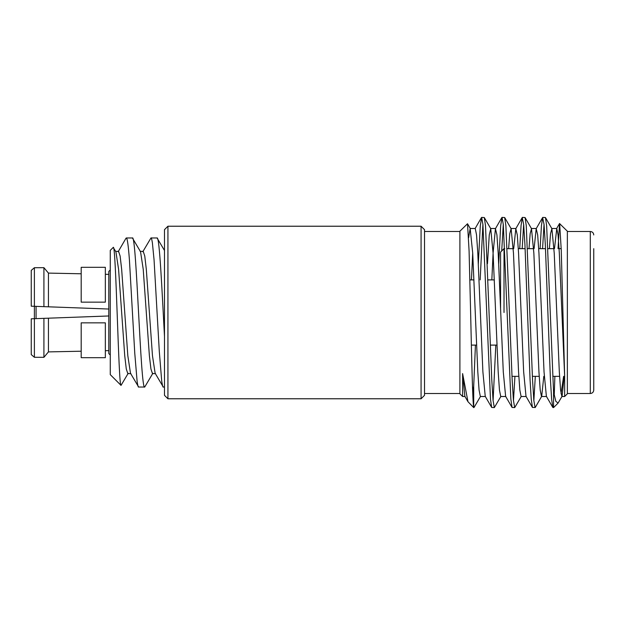 <?xml version="1.0" encoding="UTF-8"?>
<svg xmlns="http://www.w3.org/2000/svg" width="625" height="625" viewBox="0 0 625 625"><rect width="100%" height="100%" fill="white"/><g stroke="black" fill="none" stroke-linecap="round" stroke-linejoin="round"><path stroke-width="0.94" d="M81.188 322.852L81.188 357.68L105.344 357.68L105.344 322.852L81.188 322.852M81.188 267.32L105.344 267.32L105.344 302.148L81.188 302.148L81.188 267.32M110.266 269.961L108.797 271.438L108.797 353.562L110.266 355.039M475.437 345.109L473.703 386.195L473.703 407.312C472.68 403.695 471.672 359.797 470.625 312.5L469.086 250.953L467.516 223.75L459.898 231.203L459.898 393.797L462.609 396.508L462.609 373.586L467.977 401.711L473.703 407.602M480.555 396.336L473.945 407.602M495.812 345.109L493.086 400.766M500.938 396.336L494.328 407.602L491.672 407.445L490.484 399.25L482.938 224.633L481.664 217.398L480.289 225.75L478.328 263.672M494.328 407.602L493.055 400.367L491.781 379.75L485.508 225.75L484.312 217.555L481.664 217.398M514.93 376.344L513.469 400.766M521.312 396.336L514.703 407.602L512.055 407.445L510.859 399.25L503.312 224.633L502.039 217.398L500.672 225.75L498.711 263.672M514.703 407.602L513.43 400.367L512.156 379.75L505.891 225.75L504.695 217.555L502.039 217.398M535.312 376.344L533.852 400.766M543.797 376.344L541.695 396.336L535.266 407.445L532.438 407.445L531.242 399.25L530.062 379.75L524.969 245.25L523.695 224.633L522.242 217.555L521.047 225.75L519.719 248.656M535.086 407.602L533.812 400.367L532.539 379.75L526.266 225.75L525.07 217.555L522.422 217.398M482.898 224.234L480.172 279.891M503.281 224.234L501.711 250.969M500.578 279.289L500.555 279.891M523.656 224.234L522.195 248.656M564.172 376.344L562.07 396.336L558.07 403.086L553.555 407.602L552.812 407.445L551.617 399.25L550.445 379.75L545.352 245.25L544.078 224.633L542.625 217.555L541.43 225.75L540.102 248.656M558.07 403.086L555.82 401.312L553.555 391.812L546.648 225.75L545.453 217.555L542.805 217.398M544.039 224.234L542.57 248.656M504.023 312.5L504.023 248.656L504.742 248.656M504.023 248.656L500.578 252.109L500.578 308.266M593.75 248.656L593.75 390.062L593.75 248.656M558.039 248.656L559.539 223.547L567.359 231.203L567.359 393.797L564.648 396.508L564.648 376.172L559.32 253.094L558.047 234.883L556.773 228.492L554.469 248.656M559.656 223.5L561.258 250.273L564.648 376.172M564.648 395.195L564.648 376.344M563.625 376.344L561.031 393.672M553.555 407.602L553.555 391.812M554.227 395.445L554.883 376.344M472.711 392.5L473.703 386.195M164.484 395.32L164.484 229.68L167.93 226.227L167.93 398.773L164.484 395.32M421.078 226.227L424.531 229.68L424.531 395.32L421.078 398.773L421.078 226.227L167.93 226.227M421.078 398.773L167.93 398.773M110.266 374.617L110.266 250.383L113.219 247.438C115.977 241.727 118.562 388.406 121.031 385.375L110.266 374.617M130.898 373.617L127.82 373.617L126.281 368.969L124.734 355.719L118.578 269.281L115.906 251.742L113.219 247.438M132.398 237.961L126.32 237.961C127.312 238.133 128.352 245.516 129.438 260.109L134.766 353.266L137.133 381.555C137.781 385.672 138.281 387.5 138.648 387.039L144.719 387.039C140.609 391.641 136.5 233.359 132.398 237.961L140.555 251.742L143.227 269.281L149.383 355.719L150.93 368.969L152.469 373.617L155.547 373.617M115.492 251.383L118.578 251.383L120.117 256.031L121.656 269.281L127.82 355.719L130.484 373.258L138.648 387.039M164.484 336.391C162.023 290.625 159.516 236.023 157.047 237.961L164.484 250.492M157.047 237.961L150.977 237.961C151.289 237.43 151.758 239.008 152.375 242.695L154.055 259.773L159.312 351.609L161.711 381.039C162.422 385.602 162.953 387.609 163.297 387.039L155.133 373.258L152.469 355.719L146.305 269.281L144.766 256.031L143.227 251.383L140.141 251.383M164.484 387.039L163.297 387.039M144.719 387.039L152.883 373.258M142.812 251.742L150.977 237.961M128.234 373.258L121.031 385.375M552.812 407.445L546.383 396.336L544.039 371.906L538.945 253.094L537.672 234.883L536.195 228.664L534.094 248.656M532.438 407.445L526.008 396.336L523.656 371.906L518.562 253.094L517.289 234.883L515.812 228.664L513.711 248.656M512.055 407.445L505.625 396.336L503.281 371.906L498.187 253.094L496.914 234.883L495.438 228.664L493.086 253.094L491.836 279.891M491.672 407.445L485.242 396.336L482.898 371.906L477.805 253.094L476.531 234.883L475.258 228.492L470.164 228.492L468.617 237.742M472.711 253.094L471.453 279.891M467.977 401.711L464.867 396.336L462.609 373.586M564.648 396.508L561.867 396.508L560.594 390.117L559.32 371.906L554.227 253.094L551.883 228.664L550.539 233.656L549.375 248.656M546.586 396.508L541.492 396.508L540.219 390.117L538.945 371.906L533.852 253.094L531.5 228.664L530.164 233.656L529 248.656M526.203 396.508L521.109 396.508L519.836 390.117L518.562 371.906L513.469 253.094L511.125 228.664L509.781 233.656L508.617 248.656M505.828 396.508L500.734 396.508L499.461 390.117L498.187 371.906L493.086 253.094L490.742 228.664L489.266 234.883L487.469 263.672M485.445 396.508L480.352 396.508L479.078 390.117L477.805 371.906L472.711 253.094L470.164 228.492M31.25 270.391L31.25 306.188L34.391 306.305L34.391 267.719L31.25 270.391L34.391 267.719L43.914 267.672L43.914 306.648L34.391 306.305L34.391 357.281L31.25 354.609L34.391 357.281L43.914 357.328L43.914 318.352L31.25 318.812L31.25 354.609M43.914 267.672L48.438 273.102L81.188 273.781L48.438 273.102L43.914 267.672L34.391 267.719M34.391 357.281L43.914 357.328L48.438 351.898L81.188 351.219M43.914 306.648L108.797 309.031M108.797 274.375L105.344 274.305M48.438 273.102L48.438 306.812M108.797 315.969L43.914 318.352M48.438 318.188L48.438 351.898L43.914 357.328M105.344 350.695L108.797 350.625M36.078 306.359L36.078 318.641M567.359 393.516L590.297 393.516L590.297 231.484C592.398 231.688 593.547 232.844 593.75 234.938M469.875 279.891L473.961 279.891M488.102 279.891L494.344 279.891M507.219 248.656L513.227 248.656M518.32 248.656L525.125 248.656M527.594 248.656L533.609 248.656M538.703 248.656L545.5 248.656M547.977 248.656L553.984 248.656M559.078 248.656L561.211 248.656M590.297 393.516C592.398 393.312 593.547 392.156 593.75 390.062M424.531 393.516L459.898 393.516M118.164 251.742L125.984 238.258M424.531 231.484L459.898 231.484M567.359 231.484L590.297 231.484M512.008 376.344L518.805 376.344M532.383 376.344L539.188 376.344M552.766 376.344L559.562 376.344M471.367 345.109L476.555 345.109M490.359 345.109L496.93 345.109M556.57 228.664L559.539 223.547M536.195 228.664L542.625 217.555M515.812 228.664L522.242 217.555M495.438 228.664L501.867 217.555M475.055 228.664L481.484 217.555M551.68 228.492L556.773 228.492M531.305 228.492L536.398 228.492M510.922 228.492L516.016 228.492M490.539 228.492L495.641 228.492M465.07 396.508L462.609 396.508M551.883 228.664L545.453 217.555M531.5 228.664L525.07 217.555M511.125 228.664L504.695 217.555M490.742 228.664L484.312 217.555M470.367 228.664L467.516 223.75"/></g></svg>
